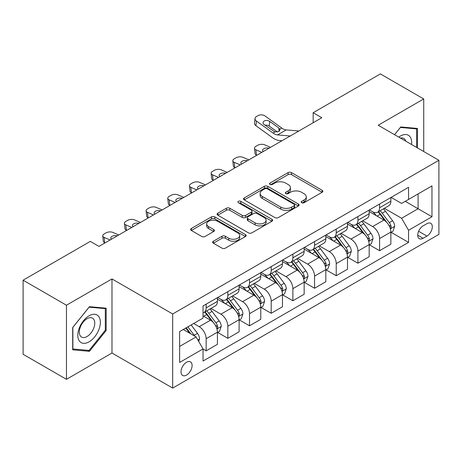 <?xml version="1.0" encoding="UTF-8"?>
<svg xmlns="http://www.w3.org/2000/svg" width="462" height="462" viewBox="0 0 462 462"><rect width="100%" height="100%" fill="white"/><g stroke="black" fill="none" stroke-linecap="round" stroke-linejoin="round"><path stroke-width="0.69" d="M301.68 202.72A1.686 0.97 0 0 0 304.06 202.72L322.147 192.273A2.408 1.392 0 0 0 322.851 191.291A2.408 1.392 0 0 0 322.147 190.309L291.505 172.615A2.408 1.392 0 0 0 288.103 172.615L270.016 183.062A1.686 0.97 0 0 0 269.519 183.749A1.686 0.97 0 0 0 270.016 184.436A1.686 0.97 0 0 0 272.401 184.436L274.74 183.085A7.704 4.447 0 0 1 285.632 183.085L288.19 184.557A7.704 4.447 0 0 1 290.442 187.705A7.704 4.447 0 0 1 288.19 190.846L285.845 192.198A1.686 0.97 0 0 0 285.354 192.891A1.686 0.97 0 0 0 285.845 193.578A1.686 0.97 0 0 0 288.23 193.578L290.569 192.227A7.704 4.447 0 0 1 301.467 192.227L304.019 193.699A7.704 4.447 0 0 1 306.277 196.847A7.704 4.447 0 0 1 304.019 199.988L301.68 201.34A1.686 0.97 0 0 0 301.184 202.027A1.686 0.97 0 0 0 301.68 202.72L301.68 201.34M186.556 375.063A7.848 4.533 120 0 0 191.684 368.145A7.848 4.533 120 0 0 190.483 361.856A7.848 4.533 120 0 0 186.556 362.243A7.848 4.533 120 0 0 181.433 369.161A7.848 4.533 120 0 0 182.634 375.45A7.848 4.533 120 0 0 186.556 375.063M213.369 241.222A2.408 1.392 0 0 0 212.664 242.203A2.408 1.392 0 0 0 213.369 243.185L221.968 248.146A2.408 1.392 0 0 0 225.369 248.146L245.461 236.55A2.408 1.392 0 0 0 246.165 235.568A2.408 1.392 0 0 0 245.461 234.586L214.818 216.892A2.408 1.392 0 0 0 211.411 216.892L191.326 228.494A2.408 1.392 0 0 0 190.621 229.475A2.408 1.392 0 0 0 191.326 230.457L201.709 236.452A2.408 1.392 0 0 0 205.111 236.452L213.71 231.491A2.408 1.392 0 0 0 214.414 230.509A2.408 1.392 0 0 0 213.71 229.522L208.558 226.553A6.439 3.719 0 0 1 206.676 223.92A6.439 3.719 0 0 1 210.649 220.484A6.439 3.719 0 0 1 217.666 221.292L237.843 232.94A6.439 3.719 0 0 1 239.726 235.568A6.439 3.719 0 0 1 235.753 239.004A6.439 3.719 0 0 1 228.73 238.196L225.369 236.255A2.408 1.392 0 0 0 221.968 236.255L213.369 241.222L213.369 243.185M111.983 278.938L66.459 305.22L23.1 280.186L23.1 354.285L66.459 379.319L111.983 353.032L172.684 388.08L172.684 313.981L111.983 278.938L111.983 353.032M423.723 151.524L423.723 98.955L378.199 125.237L438.9 160.285L172.684 313.981M423.723 98.955L380.365 73.92L313.161 112.722L313.161 122.736M23.1 280.186L90.304 241.389L98.978 246.396L321.835 117.729L313.161 112.722M274.907 217.585A2.408 1.392 0 0 0 278.315 217.585L298.4 205.983A2.408 1.392 0 0 0 299.105 205.001A2.408 1.392 0 0 0 298.4 204.019L267.758 186.33A2.408 1.392 0 0 0 264.356 186.33L244.265 197.927A2.408 1.392 0 0 0 243.561 198.908A2.408 1.392 0 0 0 244.265 199.89L274.907 217.585M239.068 203.084A1.686 0.97 0 0 1 240.777 203.32L240.777 201.317L271.927 219.3A2.408 1.392 0 0 1 272.638 220.287A2.408 1.392 0 0 1 271.927 221.269L251.842 232.865A2.408 1.392 0 0 1 248.44 232.865L217.798 215.177L217.798 213.207A2.408 1.392 0 0 0 217.088 214.189A2.408 1.392 0 0 0 217.798 215.177M217.798 213.207L226.392 208.247A2.408 1.392 0 0 1 229.799 208.247L242.227 215.419A2.408 1.392 0 0 0 245.628 215.419L251.334 212.127A2.408 1.392 0 0 0 252.038 211.146A2.408 1.392 0 0 0 251.334 210.164L238.392 202.691A1.686 0.97 0 0 1 237.901 202.004A1.686 0.97 0 0 1 238.941 201.103A1.686 0.97 0 0 1 240.777 201.317M426.934 223.666L423.117 225.866A7.606 4.389 120 0 0 418.15 232.571A7.606 4.389 120 0 0 419.317 238.663A7.606 4.389 120 0 0 423.117 238.282L426.934 236.082A7.606 4.389 120 0 0 431.901 229.383A7.606 4.389 120 0 0 430.734 223.29A7.606 4.389 120 0 0 426.934 223.666M172.684 388.08L438.9 234.378L438.9 160.285M391.118 197.384L401.611 203.442L408.552 199.434L408.552 187.318L203.032 305.971L203.032 318.087L179.62 331.606L179.62 362.445L203.032 348.926L203.032 361.041L408.552 242.388L408.552 230.272L401.611 218.26L384.367 208.304M408.552 199.434L431.964 185.915L431.964 216.759L408.552 230.272M66.459 305.22L66.459 379.319M405.255 201.334L418.087 208.749L418.087 193.925L431.964 185.915M401.611 218.26L418.087 208.749L431.964 216.759M179.62 346.425L196.096 336.913L183.264 329.504M203.032 349.029L206.156 350.831L206.156 338.715A9.812 5.665 -120 0 0 199.22 326.698L193.67 323.492M206.156 350.831L217.429 344.323L217.429 332.207A9.812 5.665 -120 0 0 210.493 320.189L203.032 315.887M217.689 332.455L227.835 338.317L227.835 326.201A9.812 5.665 -120 0 0 220.9 314.183L210.938 308.431M227.835 338.317L239.108 331.808L239.108 319.692A9.812 5.665 -120 0 0 232.172 307.675L217.429 299.162M239.368 319.941L249.515 325.797L249.515 313.681A9.812 5.665 -120 0 0 242.579 301.669L232.617 295.917M249.515 325.797L260.787 319.288L260.787 307.172A9.812 5.665 -120 0 0 253.852 295.16L239.108 286.648M261.047 307.426L271.194 313.282L271.194 301.166A9.812 5.665 -120 0 0 264.252 289.148L254.296 283.402M271.194 313.282L282.467 306.774L282.467 294.658A9.812 5.665 -120 0 0 275.531 282.64L260.787 274.133M282.727 294.906L292.873 300.768L292.873 288.652A9.812 5.665 -120 0 0 285.932 276.634L275.976 270.882M292.873 300.768L304.146 294.259L304.146 282.143A9.812 5.665 -120 0 0 297.205 270.126L282.467 261.613M304.406 282.392L314.553 288.248L314.553 276.132A9.812 5.665 -120 0 0 307.611 264.12L297.655 258.368M314.553 288.248L325.826 281.739L325.826 269.623A9.812 5.665 -120 0 0 318.884 257.611L304.146 249.099M326.085 269.877L336.226 275.733L336.226 263.617A9.812 5.665 -120 0 0 329.291 251.599L319.329 245.853M336.226 275.733L347.505 269.225L347.505 257.109A9.812 5.665 -120 0 0 340.563 245.091L325.826 236.584M347.765 257.357L357.906 263.219L357.906 251.103A9.812 5.665 -120 0 0 350.97 239.085L341.008 233.333M357.906 263.219L369.178 256.71L369.178 244.594A9.812 5.665 -120 0 0 362.243 232.577L347.505 224.064M369.438 244.843L379.585 250.699L379.585 238.583A9.812 5.665 -120 0 0 372.649 226.571L362.687 220.819M379.585 250.699L390.858 244.19L390.858 232.074A9.812 5.665 -120 0 0 383.922 220.062L369.178 211.55M369.438 209.898L372.649 211.752A9.812 5.665 -120 0 0 377.552 212.237A9.812 5.665 -120 0 0 379.585 207.744L379.585 204.042M347.765 222.413L350.97 224.266A9.812 5.665 -120 0 0 355.879 224.751A9.812 5.665 -120 0 0 357.906 220.258L357.906 216.557M326.085 234.927L329.291 236.781A9.812 5.665 -120 0 0 334.199 237.266A9.812 5.665 -120 0 0 336.226 232.779L336.226 229.071M304.406 247.447L307.611 249.301A9.812 5.665 -120 0 0 312.52 249.786A9.812 5.665 -120 0 0 314.553 245.293L314.553 241.586M282.727 259.962L285.932 261.815A9.812 5.665 -120 0 0 290.841 262.3A9.812 5.665 -120 0 0 292.873 257.808L292.873 254.106M261.047 272.476L264.252 274.33A9.812 5.665 -120 0 0 269.161 274.815A9.812 5.665 -120 0 0 271.194 270.328L271.194 266.62M239.368 284.996L242.579 286.844A9.812 5.665 -120 0 0 247.482 287.335A9.812 5.665 -120 0 0 249.515 282.842L249.515 279.135M217.689 297.511L220.9 299.364A9.812 5.665 -120 0 0 225.803 299.85A9.812 5.665 -120 0 0 227.835 295.357L227.835 291.655M391.118 232.328L408.552 242.388M377.552 212.237L388.825 205.729A9.812 5.665 -120 0 0 390.858 201.236L390.858 197.534M355.879 224.751L367.151 218.243A9.812 5.665 -120 0 0 369.178 213.75L369.178 210.048M334.199 237.266L345.472 230.757A9.812 5.665 -120 0 0 347.505 226.27L347.505 222.563M312.52 249.786L323.793 243.278A9.812 5.665 -120 0 0 325.826 238.785L325.826 235.077M290.841 262.3L302.113 255.792A9.812 5.665 -120 0 0 304.146 251.299L304.146 247.597M269.161 274.815L280.434 268.307A9.812 5.665 -120 0 0 282.467 263.819L282.467 260.112M247.482 287.335L258.755 280.827A9.812 5.665 -120 0 0 260.787 276.334L260.787 272.626M225.803 299.85L237.075 293.341A9.812 5.665 -120 0 0 239.108 288.848L239.108 285.146M203.032 312.762A9.812 5.665 -120 0 0 204.123 312.364L215.396 305.856A9.812 5.665 -120 0 0 217.429 301.368L217.429 297.661M204.123 312.364A9.812 5.665 -120 0 0 206.156 307.877L206.156 304.169M196.096 336.913L203.032 348.926M417.481 147.915L417.481 128.448L400.745 126.952L394.542 134.673M72.701 349.821L89.437 351.316L106.173 330.497L106.173 308.183L89.437 306.687L72.701 327.506L72.701 349.821M105.307 329.995L106.173 330.497M87.67 350.294L89.437 351.316M302.35 202.957L304.019 201.992A7.704 4.447 0 0 0 306.277 198.845L306.277 196.847M290.442 187.705L290.442 189.709A7.704 4.447 0 0 1 288.19 192.85L286.521 193.815M322.118 192.29L291.505 174.619A2.408 1.392 0 0 0 288.103 174.619L270.686 184.673M298.371 206.006L267.758 188.329A2.408 1.392 0 0 0 264.356 188.329L244.3 199.907M294.144 205.688A1.686 0.97 0 0 0 294.64 205.001A1.686 0.97 0 0 0 294.144 204.314L267.25 188.785A1.686 0.97 0 0 0 264.865 188.785L262.399 190.211A7.704 4.447 0 0 0 260.141 193.353A7.704 4.447 0 0 0 262.399 196.5L280.781 207.115A7.704 4.447 0 0 0 291.678 207.115L294.144 205.688L294.144 207.692A1.686 0.97 0 0 0 294.64 207.005L294.64 205.001M260.141 193.353L260.141 195.357A7.704 4.447 0 0 0 262.399 198.504L262.399 196.5M294.144 207.692L291.678 209.119A7.704 4.447 0 0 1 280.781 209.119L262.399 198.504M217.827 215.194L226.392 210.25L226.392 208.247M252.038 211.146L252.038 213.149A2.408 1.392 0 0 1 251.334 214.131L245.628 217.423A2.408 1.392 0 0 1 242.227 217.423L229.799 210.25A2.408 1.392 0 0 0 226.392 210.25M240.777 203.32L271.899 221.286M255.122 222.863A6.439 3.719 0 0 0 262.139 223.672A6.439 3.719 0 0 0 266.112 220.235A6.439 3.719 0 0 0 264.229 217.608L257.12 213.502A2.408 1.392 0 0 0 253.713 213.502L248.013 216.793A2.408 1.392 0 0 0 247.309 217.781A2.408 1.392 0 0 0 248.013 218.763L255.122 222.863L255.122 224.867A6.439 3.719 0 0 0 262.139 225.675A6.439 3.719 0 0 0 266.112 222.239L266.112 220.235M247.309 217.781L247.309 219.779A2.408 1.392 0 0 0 248.013 220.767L248.013 218.763M255.122 224.867L248.013 220.767M239.726 235.568L239.726 237.572A6.439 3.719 0 0 1 235.753 241.008A6.439 3.719 0 0 1 228.73 240.2L225.369 238.259A2.408 1.392 0 0 0 221.968 238.259L213.404 243.203M206.676 223.92L206.676 225.924A6.439 3.719 0 0 0 208.558 228.551L208.558 226.553M213.681 231.508L208.558 228.551M245.426 236.567L214.818 218.896A2.408 1.392 0 0 0 211.411 218.896L191.355 230.474M390.858 232.478L392.943 231.277L394.675 226.27A6.497 3.754 -120 0 0 392.602 220.732L385.516 211.273A18.763 10.834 -120 0 0 383.466 208.824M270.524 147.355L264.576 144.785A4.903 2.454 -5.9 0 0 257.663 145.305L255.931 146.304A4.903 2.454 -5.9 0 0 254.493 148.29A4.903 2.454 -5.9 0 0 255.902 149.792L256.445 155.076A4.903 2.454 174.1 0 1 255.036 153.575L254.493 148.29M376.42 215.731A18.763 10.834 -120 0 0 372.58 211.712M261.85 152.362L255.902 149.792M256.849 155.249L256.445 155.076M390.269 228.494L391.025 227.679L391.164 226.547A6.497 3.754 -120 0 0 389.304 222.638L382.218 213.178A18.763 10.834 -120 0 0 380.174 210.724M378.424 211.735A15.575 8.992 60 0 1 380.983 214.639L386.977 222.644M378.089 211.925A18.763 10.834 60 0 1 380.139 214.38L384.846 220.669M263.421 151.449A3.927 1.964 174.1 0 1 262.531 150.364A3.927 1.964 174.1 0 1 263.681 148.776A3.927 1.964 174.1 0 1 268.953 148.262M290.194 135.995L277.541 134.91A12.266 7.08 60 0 1 273.054 133.044L256.445 121.032L255.902 125.687A4.903 3.165 -173.3 0 1 254.498 123.111L255.041 118.463A4.903 3.165 6.7 0 0 256.445 121.032M281.987 140.731L279.239 140.5A18.393 10.62 60 0 1 272.511 137.693L255.902 125.687M298.868 130.989L286.209 129.903A12.266 7.08 60 0 1 281.728 128.038L265.119 116.026A4.903 3.165 6.7 0 0 258.206 115.54L256.474 116.54A4.903 3.165 6.7 0 0 255.041 118.463M279.025 131.404L278.886 128.014L280.047 129.822L278.898 131.479L274.925 131.965L264.2 124.613A3.927 2.529 -173.3 0 1 263.08 122.551A3.927 2.529 -173.3 0 1 264.224 121.015A3.927 2.529 -173.3 0 1 269.75 121.408L269.207 126.062L277.448 132.022M269.207 126.062A3.927 2.529 6.7 0 0 265.015 125.196M278.886 128.014L269.75 121.408M369.178 244.993L371.263 243.792L372.996 238.785A6.497 3.754 -120 0 0 370.922 233.252L363.837 223.793A18.763 10.834 -120 0 0 361.786 221.338M248.845 159.869L242.897 157.299A4.903 2.454 -5.9 0 0 235.984 157.819L234.251 158.824A4.903 2.454 -5.9 0 0 232.813 160.811A4.903 2.454 -5.9 0 0 234.222 162.306L234.765 167.59A4.903 2.454 174.1 0 1 233.356 166.089L232.813 160.811M354.741 228.245A18.763 10.834 -120 0 0 350.901 224.226M240.171 164.876L234.222 162.306M235.17 167.764L234.765 167.59M368.589 241.014L369.346 240.194L369.484 239.062A6.497 3.754 -120 0 0 367.625 235.152L360.539 225.693A18.763 10.834 -120 0 0 358.495 223.244M356.745 224.249A15.575 8.992 60 0 1 359.303 227.154L365.298 235.164M356.41 224.445A18.763 10.834 60 0 1 358.46 226.894L363.172 233.183M241.747 163.97A3.927 1.964 174.1 0 1 240.852 162.878A3.927 1.964 174.1 0 1 242.001 161.29A3.927 1.964 174.1 0 1 247.274 160.776M347.505 257.507L349.584 256.306L351.316 251.299A6.497 3.754 -120 0 0 349.243 245.767L342.157 236.307A18.763 10.834 -120 0 0 340.107 233.853M227.165 172.384L221.217 169.82A4.903 2.454 -5.9 0 0 214.304 170.334L212.572 171.338A4.903 2.454 -5.9 0 0 211.134 173.325A4.903 2.454 -5.9 0 0 212.543 174.827L213.092 180.105A4.903 2.454 174.1 0 1 211.677 178.603L211.134 173.325M333.062 240.76A18.763 10.834 -120 0 0 329.221 236.74M218.491 177.391L212.543 174.827M213.49 180.278L213.092 180.105M346.91 253.528L347.667 252.714L347.805 251.576A6.497 3.754 -120 0 0 345.946 247.667L338.86 238.207A18.763 10.834 -120 0 0 336.815 235.759M335.066 236.763A15.575 8.992 60 0 1 337.624 239.674L343.624 247.678M334.731 236.96A18.763 10.834 60 0 1 336.781 239.408L341.493 245.697M220.068 176.484A3.927 1.964 174.1 0 1 219.173 175.398A3.927 1.964 174.1 0 1 220.322 173.804A3.927 1.964 174.1 0 1 225.595 173.29M325.826 270.027L327.904 268.826L329.637 263.819A6.497 3.754 -120 0 0 327.564 258.281L320.478 248.822A18.763 10.834 -120 0 0 318.428 246.373M205.486 184.898L199.538 182.334A4.903 2.454 -5.9 0 0 192.631 182.854L190.893 183.853A4.903 2.454 -5.9 0 0 189.455 185.84A4.903 2.454 -5.9 0 0 190.87 187.341L191.412 192.619A4.903 2.454 174.1 0 1 189.998 191.124L189.455 185.84M311.382 253.28A18.763 10.834 -120 0 0 307.542 249.255M196.818 189.905L190.87 187.341M191.811 192.798L191.412 192.619M325.231 266.043L325.987 265.228L326.132 264.097A6.497 3.754 -120 0 0 324.266 260.187L317.18 250.727A18.763 10.834 -120 0 0 315.136 248.273M313.392 249.284A15.575 8.992 60 0 1 315.944 252.188L321.945 260.193M313.051 249.474A18.763 10.834 60 0 1 315.101 251.929L319.814 258.218M198.389 188.998A3.927 1.964 174.1 0 1 197.493 187.913A3.927 1.964 174.1 0 1 198.643 186.325A3.927 1.964 174.1 0 1 203.915 185.811M304.146 282.542L306.225 281.341L307.958 276.334A6.497 3.754 -120 0 0 305.884 270.801L298.798 261.342A18.763 10.834 -120 0 0 296.754 258.887M183.807 197.418L177.858 194.849A4.903 2.454 -5.9 0 0 170.952 195.368L169.213 196.367A4.903 2.454 -5.9 0 0 167.775 198.36A4.903 2.454 -5.9 0 0 169.19 199.855L169.733 205.14A4.903 2.454 174.1 0 1 168.318 203.638L167.775 198.36M289.703 265.794A18.763 10.834 -120 0 0 285.863 261.775M175.138 202.425L169.19 199.855M170.132 205.313L169.733 205.14M303.551 278.563L304.308 277.743L304.452 276.611A6.497 3.754 -120 0 0 302.593 272.701L295.501 263.242A18.763 10.834 -120 0 0 293.457 260.787M291.713 261.798A15.575 8.992 60 0 1 294.265 264.703L300.265 272.707M291.378 261.989A18.763 10.834 60 0 1 293.422 264.443L298.134 270.732M176.709 201.519A3.927 1.964 174.1 0 1 175.814 200.427A3.927 1.964 174.1 0 1 176.963 198.839A3.927 1.964 174.1 0 1 182.236 198.325M411.555 144.496A15.945 9.205 120 0 0 410.164 136.925A15.945 9.205 120 0 0 398.781 137.122M405.769 141.153A10.915 6.301 120 0 0 405.03 139.57A10.915 6.301 120 0 0 403.805 138.433A10.915 6.301 120 0 0 400.462 138.092M400.363 127.431L416.614 128.898L416.614 147.418M415.54 128.274L416.614 128.898M394.577 134.69L400.398 127.448M89.091 315.783A15.945 9.205 120 0 0 77.818 335.308A15.945 9.205 120 0 0 89.091 341.816A15.945 9.205 120 0 0 100.364 322.291A15.945 9.205 120 0 0 89.091 315.783M87.035 318.705A10.915 6.301 120 0 0 79.909 328.32A10.915 6.301 120 0 0 81.578 337.069A10.915 6.301 120 0 0 87.035 336.527A10.915 6.301 120 0 0 94.167 326.911A10.915 6.301 120 0 0 92.492 318.162A10.915 6.301 120 0 0 87.035 318.705M105.307 330.249L89.091 350.421L72.875 348.972L72.875 327.35L89.091 307.178L105.307 308.628L105.307 330.249M104.233 308.01L105.307 308.628M282.467 295.056L284.546 293.855L286.278 288.848A6.497 3.754 -120 0 0 284.205 283.316L277.119 273.856A18.763 10.834 -120 0 0 275.075 271.402M162.127 209.933L156.179 207.369A4.903 2.454 -5.9 0 0 149.272 207.883L147.534 208.888A4.903 2.454 -5.9 0 0 146.096 210.874A4.903 2.454 -5.9 0 0 147.511 212.376L148.054 217.654A4.903 2.454 174.1 0 1 146.639 216.152L146.096 210.874M268.024 278.309A18.763 10.834 -120 0 0 264.183 274.289M153.459 214.94L147.511 212.376M148.452 217.827L148.054 217.654M281.872 291.077L282.628 290.263L282.773 289.125A6.497 3.754 -120 0 0 280.913 285.216L273.827 275.756A18.763 10.834 -120 0 0 271.777 273.308M270.033 274.312A15.575 8.992 60 0 1 272.586 277.223L278.586 285.227M269.698 274.509A18.763 10.834 60 0 1 271.743 276.957L276.455 283.246M155.03 214.033A3.927 1.964 174.1 0 1 154.135 212.942A3.927 1.964 174.1 0 1 155.284 211.353A3.927 1.964 174.1 0 1 160.557 210.839M260.787 307.577L262.866 306.375L264.599 301.368A6.497 3.754 -120 0 0 262.526 295.83L255.44 286.371A18.763 10.834 -120 0 0 253.395 283.922M140.448 222.447L134.5 219.883A4.903 2.454 -5.9 0 0 127.593 220.403L125.86 221.402A4.903 2.454 -5.9 0 0 124.417 223.389A4.903 2.454 -5.9 0 0 125.831 224.89L126.374 230.168A4.903 2.454 174.1 0 1 124.965 228.673L124.417 223.389M246.344 290.823A18.763 10.834 -120 0 0 242.504 286.804M131.78 227.454L125.831 224.89M126.779 230.342L126.374 230.168M260.193 303.592L260.949 302.777L261.094 301.646A6.497 3.754 -120 0 0 259.234 297.736L252.148 288.276A18.763 10.834 -120 0 0 250.098 285.822M248.354 286.833A15.575 8.992 60 0 1 250.906 289.738L256.907 297.742M248.019 287.023A18.763 10.834 60 0 1 250.063 289.478L254.776 295.767M133.351 226.547A3.927 1.964 174.1 0 1 132.455 225.462A3.927 1.964 174.1 0 1 133.605 223.874A3.927 1.964 174.1 0 1 138.877 223.36M239.108 320.091L241.187 318.89L242.925 313.883A6.497 3.754 -120 0 0 240.846 308.345L233.76 298.885A18.763 10.834 -120 0 0 231.716 296.437M118.769 234.967L112.82 232.398A4.903 2.454 -5.9 0 0 105.913 232.917L104.181 233.916A4.903 2.454 -5.9 0 0 102.743 235.903A4.903 2.454 -5.9 0 0 104.152 237.404L104.695 242.689A4.903 2.454 174.1 0 1 103.286 241.187L102.743 235.903M224.665 303.343A18.763 10.834 -120 0 0 220.824 299.324M110.1 239.974L104.152 237.404M105.099 242.862L104.695 242.689M238.513 316.112L239.27 315.292L239.414 314.16A6.497 3.754 -120 0 0 237.555 310.25L230.469 300.791A18.763 10.834 -120 0 0 228.419 298.337M226.675 299.347A15.575 8.992 60 0 1 229.233 302.252L235.227 310.256M226.34 299.538A18.763 10.834 60 0 1 228.384 301.992L233.096 308.281M111.671 239.062A3.927 1.964 174.1 0 1 110.776 237.976A3.927 1.964 174.1 0 1 111.931 236.388A3.927 1.964 174.1 0 1 117.198 235.874M217.429 332.605L219.508 331.404L221.246 326.397A6.497 3.754 -120 0 0 219.167 320.865L212.081 311.405A18.763 10.834 -120 0 0 210.037 308.951M216.84 328.626L217.59 327.806L217.735 326.674A6.497 3.754 -120 0 0 215.875 322.765L208.789 313.305A18.763 10.834 -120 0 0 206.739 310.857M204.995 311.862A15.575 8.992 60 0 1 207.553 314.766L213.548 322.776M204.66 312.058A18.763 10.834 60 0 1 206.705 314.507L211.417 320.795M198.7 341.418L199.567 338.912A6.497 3.754 -120 0 0 197.493 333.379L191.17 324.936M194.785 336.157A6.497 3.754 -120 0 0 194.196 335.279L187.872 326.842M186.244 327.783L190.789 333.847M185.793 328.043L189.645 333.189M199.22 326.698L210.493 320.189M220.9 314.183L232.172 307.675M242.579 301.669L253.852 295.16M264.252 289.148L275.531 282.64M285.932 276.634L297.205 270.126M307.611 264.12L318.884 257.611M329.291 251.599L340.563 245.091M350.97 239.085L362.243 232.577M372.649 226.571L383.922 220.062M379.585 207.744L390.858 201.236M379.585 238.583L390.858 232.074M357.906 251.103L369.178 244.594M357.906 220.258L369.178 213.75M336.226 263.617L347.505 257.109M336.226 232.779L347.505 226.27M314.553 276.132L325.826 269.623M314.553 245.293L325.826 238.785M292.873 288.652L304.146 282.143M292.873 257.808L304.146 251.299M271.194 301.166L282.467 294.658M271.194 270.328L282.467 263.819M249.515 313.681L260.787 307.172M249.515 282.842L260.787 276.334M227.835 326.201L239.108 319.692M227.835 295.357L239.108 288.848M206.156 338.715L217.429 332.207M206.156 307.877L217.429 301.368M418.618 231.283L426.934 236.082M417.74 235.181L423.117 238.282M304.019 201.992L304.019 199.988M285.845 193.578L285.845 192.198M288.19 192.85L288.19 190.846M270.016 184.436L270.016 183.062M288.103 174.619L288.103 172.615M291.505 174.619L291.505 172.615M322.147 192.273L322.147 190.309M244.265 199.89L244.265 197.927M264.356 188.329L264.356 186.33M267.758 188.329L267.758 186.33M298.4 205.983L298.4 204.019M280.781 209.119L280.781 207.115M291.678 209.119L291.678 207.115M229.799 210.25L229.799 208.247M242.227 217.423L242.227 215.419M245.628 217.423L245.628 215.419M251.334 214.131L251.334 212.127M271.927 221.269L271.927 219.3M221.968 238.259L221.968 236.255M225.369 238.259L225.369 236.255M228.73 240.2L228.73 238.196M213.71 231.491L213.71 229.522M191.326 230.457L191.326 228.494M211.411 218.896L211.411 216.892M214.818 218.896L214.818 216.892M245.461 236.55L245.461 234.586M390.373 228.852L394.635 226.392M382.218 213.178L385.516 211.273M377.108 216.129L380.139 214.38M389.304 222.638L392.602 220.732M388.79 225.173L391.164 226.547M274.925 131.965L273.054 133.044M281.728 128.038L279.857 129.117M286.209 129.903L277.541 134.91M368.693 241.366L372.955 238.912M360.539 225.693L363.837 223.793M355.428 228.644L358.46 226.894M367.625 235.152L370.922 233.252M367.111 237.693L369.484 239.062M347.014 253.886L351.276 251.426M338.86 238.207L342.157 236.307M333.749 241.158L336.781 239.408M345.946 247.667L349.243 245.767M345.432 250.208L347.805 251.576M325.34 266.401L329.597 263.941M317.18 250.727L320.478 248.822M312.075 253.678L315.101 251.929M324.266 260.187L327.564 258.281M323.752 262.722L326.132 264.097M303.661 278.915L307.917 276.461M295.501 263.242L298.798 261.342M290.396 266.193L293.422 264.443M302.593 272.701L305.884 270.801M302.073 275.237L304.452 276.611M281.982 291.435L286.238 288.975M273.827 275.756L277.119 273.856M268.717 278.707L271.743 276.957M280.913 285.216L284.205 283.316M280.394 287.757L282.773 289.125M260.302 303.95L264.559 301.49M252.148 288.276L255.44 286.371M247.037 291.222L250.063 289.478M259.234 297.736L262.526 295.83M258.72 300.271L261.094 301.646M238.623 316.464L242.879 314.01M230.469 300.791L233.76 298.885M225.358 303.742L228.384 301.992M237.555 310.25L240.846 308.345M237.041 312.786L239.414 314.16M216.944 328.984L221.2 326.524M208.789 313.305L212.081 311.405M203.678 316.256L206.705 314.507M215.875 322.765L219.167 320.865M215.361 325.306L217.735 326.674M197.875 339.992L199.52 339.039M194.196 335.279L197.493 333.379"/></g></svg>

